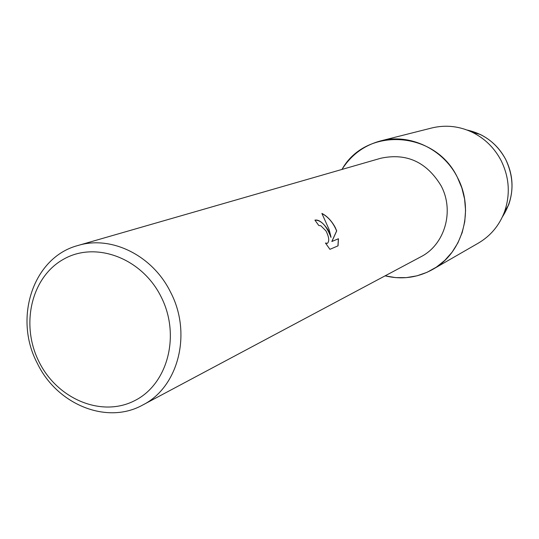 <?xml version="1.0" encoding="UTF-8"?>
<svg xmlns="http://www.w3.org/2000/svg" width="539" height="539" viewBox="0 0 539 539"><rect width="100%" height="100%" fill="white"/><g stroke="black" fill="none" stroke-linecap="round" stroke-linejoin="round"><path stroke-width="0.81" d="M508.668 204.8C513.984 189.391 512.973 174.238 505.643 159.335C499.734 148.191 491.224 139.877 480.128 134.4L467.118 130.054C484.157 133.82 496.998 143.583 505.643 159.335C515.075 179.507 513.977 198.723 502.348 216.974L508.668 204.8L504.491 211.861C499.309 225.484 490.605 235.893 478.396 243.096L432.736 269.399C417.745 277.713 401.872 279.862 385.109 275.847L395.714 277.619L406.426 277.619L416.97 275.833L427.063 272.303L436.442 267.095L444.857 260.33L452.08 252.191L457.907 242.873L462.172 232.612L464.753 221.697L465.568 210.405L464.591 199.046L461.849 187.936L457.402 177.371C474.852 209.698 462.86 252.98 432.736 269.399M78.027 245.481L380.857 158.23C406.541 152.786 426.605 161.949 441.057 185.719C454.673 210.924 444.79 244.773 420.818 256.813L142.694 405.032C106.89 425.028 57.08 404.546 37.38 363.434C13.172 318.064 33.169 257.17 78.027 245.481C111.29 235.186 152.503 255.378 170.445 291.943C192.335 333.223 178.456 387.245 142.694 405.032M328.177 230.032L331.054 237.328L329.161 229.641L321.884 213.41C327.092 216.092 331.519 220.714 335.157 227.29L336.707 230.881L331.923 241.459L338.452 238.737L338.034 245.845L329.915 249.328L325.462 243.022L327.382 243.372C329.538 241.243 329.066 237.086 325.967 230.901L320.873 225.78L318.765 225.477L314.924 220.134C318.704 219.373 323.124 222.668 328.177 230.032M160.972 296.544C180.801 335.049 167.824 384.287 134.602 400.686C101.655 417.664 57.484 399.15 39.131 362.019C20.314 325.138 31.073 277.417 63.306 259.374C95.235 240.778 141.629 257.77 160.972 296.544M314.931 220.148C321.197 220.033 326.54 225.774 330.973 237.376L331.054 237.328M327.382 243.372L325.556 243.183M337.946 245.878L338.371 238.784L331.835 241.506L336.626 230.921C333.223 222.742 328.339 216.954 321.972 213.545M341.975 169.428C365.738 126.739 435.034 130.202 457.402 177.371C443.146 148.811 409.445 133.12 380.649 140.895C364.101 145.368 351.212 154.882 341.975 169.428M380.649 140.895L431.739 127.986C445.524 124.657 459.012 126.072 472.218 132.237C484.756 138.429 494.364 147.834 501.054 160.44C509.348 177.311 510.494 194.451 504.491 211.861M480.128 134.4L472.218 132.237"/></g></svg>

